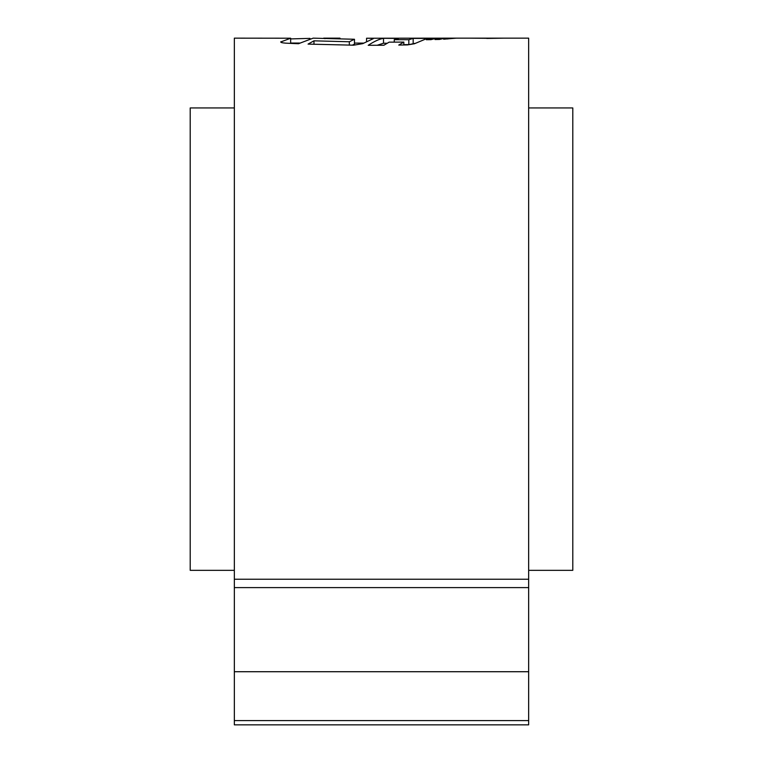 <?xml version="1.0" encoding="UTF-8"?>
<svg xmlns="http://www.w3.org/2000/svg" width="763" height="763" viewBox="0 0 763 763"><rect width="100%" height="100%" fill="white"/><g stroke="black" fill="none" stroke-linecap="round" stroke-linejoin="round"><path stroke-width="1.14" d="M528.654 570.342L572.794 570.342L572.794 107.945L528.654 107.945M234.346 107.945L190.206 107.945L190.206 570.342L234.346 570.342M455.721 38.15L528.654 38.15L528.654 724.85L234.346 724.85L234.346 38.15L290.655 38.217L280.736 41.975M352.22 45.179L354.471 44.197L354.471 39.266L349.33 41.765L313.965 40.83L308.061 44.101L353.603 45.189L362.749 43.644L372.821 38.884C374.299 38.484 372.22 38.264 366.574 38.236L455.597 38.15M447.776 38.226L443.675 39.209L456.14 38.16L447.776 38.226L447.776 38.989M444.562 38.255L439.488 39.447L434.996 39.514L439.869 38.293L444.562 38.255M435.854 38.35L430.981 39.657L426.307 39.714L430.885 38.379L435.854 38.35M389.13 42.146L383.865 45.255L368.224 45.294C374.328 41.316 379.421 38.999 383.503 38.322L398.706 38.388L394.252 39.686L408.825 39.695L413.164 38.408L427.223 38.398L414.443 43.749L407.432 44.912L398.744 45.074L403.827 42.089L389.13 42.146M354.471 39.266L313.154 38.15L298.467 43.729L285.534 43.148C281.719 42.833 280.183 42.346 280.946 41.679L280.946 42.28M339.983 38.15L323.674 38.15M290.655 38.913L309.978 38.369M486.756 38.303L469.579 38.15L503.904 38.15L486.756 38.436M290.655 43.129L290.655 38.217M354.471 43.09L363.636 43.129M313.965 44.302L313.965 40.83M349.33 45.141L349.33 41.765M324.924 38.713L324.924 38.198M366.574 41.517L366.574 38.236M403.827 44.635L408.825 44.626L415.196 43.319M377.122 45.284L383.503 43.233L387.156 43.253M383.503 43.233L383.503 38.322M394.252 42.137L394.252 39.686M408.825 44.626L408.825 39.695M413.164 43.319L413.164 38.408M403.827 44.988L403.827 42.089M430.885 39.657L430.885 38.379M439.869 39.314L439.869 38.293M486.317 38.15L481.119 38.16M528.654 579.222L234.346 579.222M528.654 720.596L234.346 720.596M528.654 671.717L234.346 671.717M528.654 587.605L234.346 587.605M299.601 43.052L290.655 43.052"/></g></svg>

